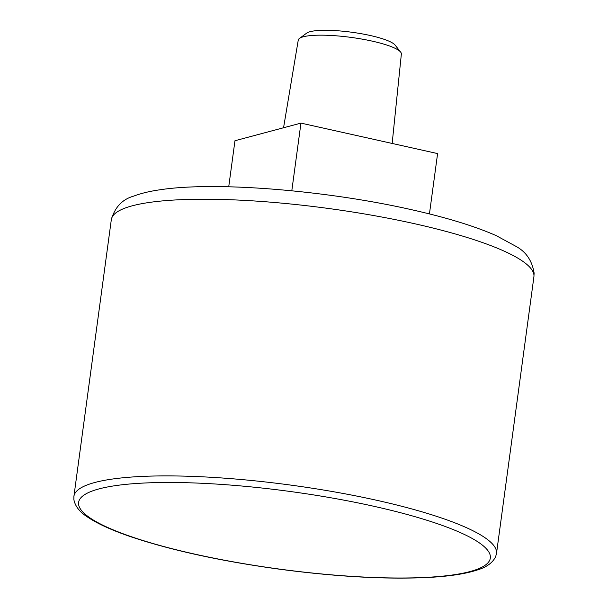 <?xml version="1.0" encoding="UTF-8"?>
<svg xmlns="http://www.w3.org/2000/svg" width="608" height="608" viewBox="0 0 608 608"><rect width="100%" height="100%" fill="white"/><g stroke="black" fill="none" stroke-linecap="round" stroke-linejoin="round"><path stroke-width="0.91" d="M228.73 186.793L234.962 140.729L300.952 123.112L437.6 153.581L429.438 213.925M291.802 190.783L300.952 123.112M392.16 143.45L401.364 54.036A52.022 9.812 -172.3 0 0 400.649 52.098L395.101 45.091A45.463 8.573 -172.3 0 0 370.264 35.507A45.463 8.573 -172.3 0 0 306.668 33.136L299.463 38.418A52.022 9.812 -172.3 0 0 298.254 40.098L283.556 127.756M400.649 52.098A52.022 9.812 -172.3 0 0 372.233 41.139A52.022 9.812 -172.3 0 0 299.463 38.418M414.527 223.706A213.218 40.204 -172.3 0 0 111.317 219.678C114.927 207.123 122.413 199.257 133.79 196.088C141.284 193.253 150.282 191.11 160.793 189.666C215.916 181.321 326.397 190.426 411.023 209.585C446.333 217.466 474.742 226.153 496.242 235.653L516.298 246.529C526.216 252.024 532.152 260.87 534.113 273.06L533.908 276.815A213.218 40.204 -172.3 0 0 414.527 223.706M377.12 500.376A213.218 40.204 -172.3 0 0 73.91 496.356L73.887 499.7C75.172 506.327 79.808 512.164 87.803 517.203C97.561 523.746 111.766 530.214 130.408 536.606C170.901 550.225 220.674 561.1 279.733 569.232C338.352 576.962 388.831 579.644 431.171 577.296C450.923 576.095 466.382 573.633 477.569 569.901C486.62 567.165 492.647 562.757 495.642 556.692L496.5 553.493A213.218 40.204 -172.3 0 0 377.12 500.376M374.042 506.327A207.754 39.178 -172.3 0 0 79.101 506.388A207.754 39.178 -172.3 0 0 400.307 578.01A207.754 39.178 -172.3 0 0 374.042 506.327M111.317 219.678L73.91 496.356M533.908 276.815L496.5 553.493"/></g></svg>
